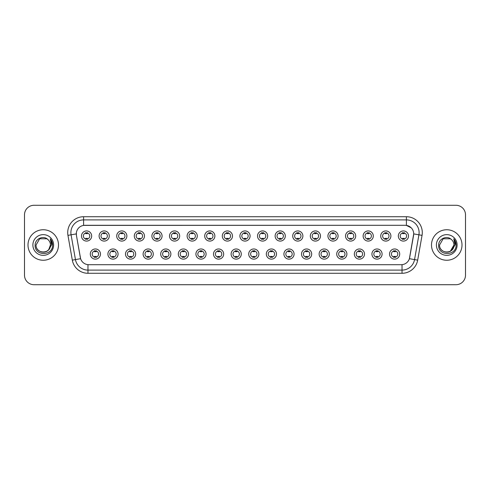 <?xml version="1.0" encoding="UTF-8"?>
<svg xmlns="http://www.w3.org/2000/svg" width="490" height="490" viewBox="0 0 490 490"><rect width="100%" height="100%" fill="white"/><g stroke="black" fill="none" stroke-linecap="round" stroke-linejoin="round"><path stroke-width="0.73" d="M118.072 254.053A5.084 5.084 0 0 1 112.988 259.137A5.084 5.084 0 0 1 107.904 254.053A5.084 5.084 0 0 1 112.988 248.969A5.084 5.084 0 0 1 118.072 254.053M109.809 254.053A3.179 3.179 0 0 0 112.988 257.232A3.179 3.179 0 0 0 116.161 254.053A3.179 3.179 0 0 0 112.988 250.88A3.179 3.179 0 0 0 109.809 254.053M135.669 254.053A5.084 5.084 0 0 1 130.585 259.137A5.084 5.084 0 0 1 125.501 254.053A5.084 5.084 0 0 1 130.585 248.969A5.084 5.084 0 0 1 135.669 254.053M127.412 254.053A3.179 3.179 0 0 0 130.585 257.232A3.179 3.179 0 0 0 133.764 254.053A3.179 3.179 0 0 0 130.585 250.88A3.179 3.179 0 0 0 127.412 254.053M153.272 254.053A5.084 5.084 0 0 1 148.188 259.137A5.084 5.084 0 0 1 143.105 254.053A5.084 5.084 0 0 1 148.188 248.969A5.084 5.084 0 0 1 153.272 254.053M145.016 254.053A3.179 3.179 0 0 0 148.188 257.232A3.179 3.179 0 0 0 151.367 254.053A3.179 3.179 0 0 0 148.188 250.88A3.179 3.179 0 0 0 145.016 254.053M170.875 254.053A5.084 5.084 0 0 1 165.792 259.137A5.084 5.084 0 0 1 160.708 254.053A5.084 5.084 0 0 1 165.792 248.969A5.084 5.084 0 0 1 170.875 254.053M162.613 254.053A3.179 3.179 0 0 0 165.792 257.232A3.179 3.179 0 0 0 168.97 254.053A3.179 3.179 0 0 0 165.792 250.88A3.179 3.179 0 0 0 162.613 254.053M188.479 254.053A5.084 5.084 0 0 1 183.395 259.137A5.084 5.084 0 0 1 178.311 254.053A5.084 5.084 0 0 1 183.395 248.969A5.084 5.084 0 0 1 188.479 254.053M180.216 254.053A3.179 3.179 0 0 0 183.395 257.232A3.179 3.179 0 0 0 186.574 254.053A3.179 3.179 0 0 0 183.395 250.88A3.179 3.179 0 0 0 180.216 254.053M206.082 254.053A5.084 5.084 0 0 1 200.998 259.137A5.084 5.084 0 0 1 195.914 254.053A5.084 5.084 0 0 1 200.998 248.969A5.084 5.084 0 0 1 206.082 254.053M197.819 254.053A3.179 3.179 0 0 0 200.998 257.232A3.179 3.179 0 0 0 204.171 254.053A3.179 3.179 0 0 0 200.998 250.88A3.179 3.179 0 0 0 197.819 254.053M223.679 254.053A5.084 5.084 0 0 1 218.595 259.137A5.084 5.084 0 0 1 213.511 254.053A5.084 5.084 0 0 1 218.595 248.969A5.084 5.084 0 0 1 223.679 254.053M215.422 254.053A3.179 3.179 0 0 0 218.595 257.232A3.179 3.179 0 0 0 221.774 254.053A3.179 3.179 0 0 0 218.595 250.88A3.179 3.179 0 0 0 215.422 254.053M241.282 254.053A5.084 5.084 0 0 1 236.198 259.137A5.084 5.084 0 0 1 231.115 254.053A5.084 5.084 0 0 1 236.198 248.969A5.084 5.084 0 0 1 241.282 254.053M233.02 254.053A3.179 3.179 0 0 0 236.198 257.232A3.179 3.179 0 0 0 239.377 254.053A3.179 3.179 0 0 0 236.198 250.88A3.179 3.179 0 0 0 233.02 254.053M258.885 254.053A5.084 5.084 0 0 1 253.802 259.137A5.084 5.084 0 0 1 248.718 254.053A5.084 5.084 0 0 1 253.802 248.969A5.084 5.084 0 0 1 258.885 254.053M250.623 254.053A3.179 3.179 0 0 0 253.802 257.232A3.179 3.179 0 0 0 256.981 254.053A3.179 3.179 0 0 0 253.802 250.88A3.179 3.179 0 0 0 250.623 254.053M276.489 254.053A5.084 5.084 0 0 1 271.405 259.137A5.084 5.084 0 0 1 266.321 254.053A5.084 5.084 0 0 1 271.405 248.969A5.084 5.084 0 0 1 276.489 254.053M268.226 254.053A3.179 3.179 0 0 0 271.405 257.232A3.179 3.179 0 0 0 274.578 254.053A3.179 3.179 0 0 0 271.405 250.88A3.179 3.179 0 0 0 268.226 254.053M294.086 254.053A5.084 5.084 0 0 1 289.002 259.137A5.084 5.084 0 0 1 283.918 254.053A5.084 5.084 0 0 1 289.002 248.969A5.084 5.084 0 0 1 294.086 254.053M285.829 254.053A3.179 3.179 0 0 0 289.002 257.232A3.179 3.179 0 0 0 292.181 254.053A3.179 3.179 0 0 0 289.002 250.88A3.179 3.179 0 0 0 285.829 254.053M311.689 254.053A5.084 5.084 0 0 1 306.605 259.137A5.084 5.084 0 0 1 301.522 254.053A5.084 5.084 0 0 1 306.605 248.969A5.084 5.084 0 0 1 311.689 254.053M303.426 254.053A3.179 3.179 0 0 0 306.605 257.232A3.179 3.179 0 0 0 309.784 254.053A3.179 3.179 0 0 0 306.605 250.88A3.179 3.179 0 0 0 303.426 254.053M329.292 254.053A5.084 5.084 0 0 1 324.209 259.137A5.084 5.084 0 0 1 319.125 254.053A5.084 5.084 0 0 1 324.209 248.969A5.084 5.084 0 0 1 329.292 254.053M321.03 254.053A3.179 3.179 0 0 0 324.209 257.232A3.179 3.179 0 0 0 327.387 254.053A3.179 3.179 0 0 0 324.209 250.88A3.179 3.179 0 0 0 321.03 254.053M346.896 254.053A5.084 5.084 0 0 1 341.812 259.137A5.084 5.084 0 0 1 336.728 254.053A5.084 5.084 0 0 1 341.812 248.969A5.084 5.084 0 0 1 346.896 254.053M338.633 254.053A3.179 3.179 0 0 0 341.812 257.232A3.179 3.179 0 0 0 344.985 254.053A3.179 3.179 0 0 0 341.812 250.88A3.179 3.179 0 0 0 338.633 254.053M364.499 254.053A5.084 5.084 0 0 1 359.415 259.137A5.084 5.084 0 0 1 354.331 254.053A5.084 5.084 0 0 1 359.415 248.969A5.084 5.084 0 0 1 364.499 254.053M356.236 254.053A3.179 3.179 0 0 0 359.415 257.232A3.179 3.179 0 0 0 362.588 254.053A3.179 3.179 0 0 0 359.415 250.88A3.179 3.179 0 0 0 356.236 254.053M382.096 254.053A5.084 5.084 0 0 1 377.012 259.137A5.084 5.084 0 0 1 371.928 254.053A5.084 5.084 0 0 1 377.012 248.969A5.084 5.084 0 0 1 382.096 254.053M373.839 254.053A3.179 3.179 0 0 0 377.012 257.232A3.179 3.179 0 0 0 380.191 254.053A3.179 3.179 0 0 0 377.012 250.88A3.179 3.179 0 0 0 373.839 254.053M399.699 254.053A5.084 5.084 0 0 1 394.615 259.137A5.084 5.084 0 0 1 389.532 254.053A5.084 5.084 0 0 1 394.615 248.969A5.084 5.084 0 0 1 399.699 254.053M391.437 254.053A3.179 3.179 0 0 0 394.615 257.232A3.179 3.179 0 0 0 397.794 254.053A3.179 3.179 0 0 0 394.615 250.88A3.179 3.179 0 0 0 391.437 254.053M100.468 254.053A5.084 5.084 0 0 1 95.385 259.137A5.084 5.084 0 0 1 90.301 254.053A5.084 5.084 0 0 1 95.385 248.969A5.084 5.084 0 0 1 100.468 254.053M92.206 254.053A3.179 3.179 0 0 0 95.385 257.232A3.179 3.179 0 0 0 98.564 254.053A3.179 3.179 0 0 0 95.385 250.88A3.179 3.179 0 0 0 92.206 254.053M109.27 236.009A5.084 5.084 0 0 1 104.186 241.092A5.084 5.084 0 0 1 99.103 236.009A5.084 5.084 0 0 1 104.186 230.925A5.084 5.084 0 0 1 109.27 236.009M101.007 236.009A3.179 3.179 0 0 0 104.186 239.187A3.179 3.179 0 0 0 107.365 236.009A3.179 3.179 0 0 0 104.186 232.83A3.179 3.179 0 0 0 101.007 236.009M126.873 236.009A5.084 5.084 0 0 1 121.79 241.092A5.084 5.084 0 0 1 116.706 236.009A5.084 5.084 0 0 1 121.79 230.925A5.084 5.084 0 0 1 126.873 236.009M118.611 236.009A3.179 3.179 0 0 0 121.79 239.187A3.179 3.179 0 0 0 124.962 236.009A3.179 3.179 0 0 0 121.79 232.83A3.179 3.179 0 0 0 118.611 236.009M144.47 236.009A5.084 5.084 0 0 1 139.387 241.092A5.084 5.084 0 0 1 134.303 236.009A5.084 5.084 0 0 1 139.387 230.925A5.084 5.084 0 0 1 144.47 236.009M136.214 236.009A3.179 3.179 0 0 0 139.387 239.187A3.179 3.179 0 0 0 142.566 236.009A3.179 3.179 0 0 0 139.387 232.83A3.179 3.179 0 0 0 136.214 236.009M162.074 236.009A5.084 5.084 0 0 1 156.99 241.092A5.084 5.084 0 0 1 151.906 236.009A5.084 5.084 0 0 1 156.99 230.925A5.084 5.084 0 0 1 162.074 236.009M153.811 236.009A3.179 3.179 0 0 0 156.99 239.187A3.179 3.179 0 0 0 160.169 236.009A3.179 3.179 0 0 0 156.99 232.83A3.179 3.179 0 0 0 153.811 236.009M179.677 236.009A5.084 5.084 0 0 1 174.593 241.092A5.084 5.084 0 0 1 169.509 236.009A5.084 5.084 0 0 1 174.593 230.925A5.084 5.084 0 0 1 179.677 236.009M171.414 236.009A3.179 3.179 0 0 0 174.593 239.187A3.179 3.179 0 0 0 177.772 236.009A3.179 3.179 0 0 0 174.593 232.83A3.179 3.179 0 0 0 171.414 236.009M197.28 236.009A5.084 5.084 0 0 1 192.196 241.092A5.084 5.084 0 0 1 187.113 236.009A5.084 5.084 0 0 1 192.196 230.925A5.084 5.084 0 0 1 197.28 236.009M189.018 236.009A3.179 3.179 0 0 0 192.196 239.187A3.179 3.179 0 0 0 195.369 236.009A3.179 3.179 0 0 0 192.196 232.83A3.179 3.179 0 0 0 189.018 236.009M214.877 236.009A5.084 5.084 0 0 1 209.793 241.092A5.084 5.084 0 0 1 204.71 236.009A5.084 5.084 0 0 1 209.793 230.925A5.084 5.084 0 0 1 214.877 236.009M206.621 236.009A3.179 3.179 0 0 0 209.793 239.187A3.179 3.179 0 0 0 212.972 236.009A3.179 3.179 0 0 0 209.793 232.83A3.179 3.179 0 0 0 206.621 236.009M232.481 236.009A5.084 5.084 0 0 1 227.397 241.092A5.084 5.084 0 0 1 222.313 236.009A5.084 5.084 0 0 1 227.397 230.925A5.084 5.084 0 0 1 232.481 236.009M224.218 236.009A3.179 3.179 0 0 0 227.397 239.187A3.179 3.179 0 0 0 230.576 236.009A3.179 3.179 0 0 0 227.397 232.83A3.179 3.179 0 0 0 224.218 236.009M250.084 236.009A5.084 5.084 0 0 1 245 241.092A5.084 5.084 0 0 1 239.916 236.009A5.084 5.084 0 0 1 245 230.925A5.084 5.084 0 0 1 250.084 236.009M241.821 236.009A3.179 3.179 0 0 0 245 239.187A3.179 3.179 0 0 0 248.179 236.009A3.179 3.179 0 0 0 245 232.83A3.179 3.179 0 0 0 241.821 236.009M267.687 236.009A5.084 5.084 0 0 1 262.603 241.092A5.084 5.084 0 0 1 257.519 236.009A5.084 5.084 0 0 1 262.603 230.925A5.084 5.084 0 0 1 267.687 236.009M259.424 236.009A3.179 3.179 0 0 0 262.603 239.187A3.179 3.179 0 0 0 265.782 236.009A3.179 3.179 0 0 0 262.603 232.83A3.179 3.179 0 0 0 259.424 236.009M285.29 236.009A5.084 5.084 0 0 1 280.207 241.092A5.084 5.084 0 0 1 275.123 236.009A5.084 5.084 0 0 1 280.207 230.925A5.084 5.084 0 0 1 285.29 236.009M277.028 236.009A3.179 3.179 0 0 0 280.207 239.187A3.179 3.179 0 0 0 283.379 236.009A3.179 3.179 0 0 0 280.207 232.83A3.179 3.179 0 0 0 277.028 236.009M302.887 236.009A5.084 5.084 0 0 1 297.804 241.092A5.084 5.084 0 0 1 292.72 236.009A5.084 5.084 0 0 1 297.804 230.925A5.084 5.084 0 0 1 302.887 236.009M294.631 236.009A3.179 3.179 0 0 0 297.804 239.187A3.179 3.179 0 0 0 300.983 236.009A3.179 3.179 0 0 0 297.804 232.83A3.179 3.179 0 0 0 294.631 236.009M320.491 236.009A5.084 5.084 0 0 1 315.407 241.092A5.084 5.084 0 0 1 310.323 236.009A5.084 5.084 0 0 1 315.407 230.925A5.084 5.084 0 0 1 320.491 236.009M312.228 236.009A3.179 3.179 0 0 0 315.407 239.187A3.179 3.179 0 0 0 318.586 236.009A3.179 3.179 0 0 0 315.407 232.83A3.179 3.179 0 0 0 312.228 236.009M338.094 236.009A5.084 5.084 0 0 1 333.01 241.092A5.084 5.084 0 0 1 327.926 236.009A5.084 5.084 0 0 1 333.01 230.925A5.084 5.084 0 0 1 338.094 236.009M329.831 236.009A3.179 3.179 0 0 0 333.01 239.187A3.179 3.179 0 0 0 336.189 236.009A3.179 3.179 0 0 0 333.01 232.83A3.179 3.179 0 0 0 329.831 236.009M355.697 236.009A5.084 5.084 0 0 1 350.613 241.092A5.084 5.084 0 0 1 345.53 236.009A5.084 5.084 0 0 1 350.613 230.925A5.084 5.084 0 0 1 355.697 236.009M347.435 236.009A3.179 3.179 0 0 0 350.613 239.187A3.179 3.179 0 0 0 353.786 236.009A3.179 3.179 0 0 0 350.613 232.83A3.179 3.179 0 0 0 347.435 236.009M373.294 236.009A5.084 5.084 0 0 1 368.211 241.092A5.084 5.084 0 0 1 363.127 236.009A5.084 5.084 0 0 1 368.211 230.925A5.084 5.084 0 0 1 373.294 236.009M365.038 236.009A3.179 3.179 0 0 0 368.211 239.187A3.179 3.179 0 0 0 371.389 236.009A3.179 3.179 0 0 0 368.211 232.83A3.179 3.179 0 0 0 365.038 236.009M390.898 236.009A5.084 5.084 0 0 1 385.814 241.092A5.084 5.084 0 0 1 380.73 236.009A5.084 5.084 0 0 1 385.814 230.925A5.084 5.084 0 0 1 390.898 236.009M382.635 236.009A3.179 3.179 0 0 0 385.814 239.187A3.179 3.179 0 0 0 388.993 236.009A3.179 3.179 0 0 0 385.814 232.83A3.179 3.179 0 0 0 382.635 236.009M408.501 236.009A5.084 5.084 0 0 1 403.417 241.092A5.084 5.084 0 0 1 398.333 236.009A5.084 5.084 0 0 1 403.417 230.925A5.084 5.084 0 0 1 408.501 236.009M400.238 236.009A3.179 3.179 0 0 0 403.417 239.187A3.179 3.179 0 0 0 406.596 236.009A3.179 3.179 0 0 0 403.417 232.83A3.179 3.179 0 0 0 400.238 236.009M91.667 236.009A5.084 5.084 0 0 1 86.583 241.092A5.084 5.084 0 0 1 81.499 236.009A5.084 5.084 0 0 1 86.583 230.925A5.084 5.084 0 0 1 91.667 236.009M83.404 236.009A3.179 3.179 0 0 0 86.583 239.187A3.179 3.179 0 0 0 89.762 236.009A3.179 3.179 0 0 0 86.583 232.83A3.179 3.179 0 0 0 83.404 236.009M72.324 260.147L67.951 235.365A15.888 15.888 0 0 1 83.594 216.721L406.406 216.721A15.888 15.888 0 0 1 422.049 235.365L417.676 260.147A15.888 15.888 0 0 1 402.033 273.279L87.967 273.279A15.888 15.888 0 0 1 72.324 260.147L75.448 259.596L71.081 234.814A12.709 12.709 0 0 1 83.594 219.9L406.406 219.9A12.709 12.709 0 0 1 418.919 234.814L414.552 259.596A12.709 12.709 0 0 1 402.033 270.1L87.967 270.1A12.709 12.709 0 0 1 75.448 259.596L80.605 258.689L76.422 235.371A8.581 8.581 0 0 1 84.868 225.302L405.132 225.302A8.581 8.581 0 0 1 413.578 235.371L409.658 257.611A8.581 8.581 0 0 1 401.212 264.698L88.788 264.698A8.581 8.581 0 0 1 80.342 257.611L76.422 235.371L76.385 232.609M27.997 245A15.251 15.251 0 0 0 43.249 260.251A15.251 15.251 0 0 0 58.494 245A15.251 15.251 0 0 0 43.249 229.749A15.251 15.251 0 0 0 27.997 245A15.251 15.251 0 0 0 43.249 260.251A15.251 15.251 0 0 0 58.494 245A15.251 15.251 0 0 0 43.249 229.749A15.251 15.251 0 0 0 27.997 245M431.506 245A15.251 15.251 0 0 0 446.751 260.251A15.251 15.251 0 0 0 462.003 245A15.251 15.251 0 0 0 446.751 229.749A15.251 15.251 0 0 0 431.506 245A15.251 15.251 0 0 0 446.751 260.251A15.251 15.251 0 0 0 462.003 245A15.251 15.251 0 0 0 446.751 229.749A15.251 15.251 0 0 0 431.506 245M83.594 216.721L83.594 225.394L405.132 225.302L406.406 225.394L411.196 227.813M401.212 264.698L88.788 264.698M418.919 234.814L413.713 233.895L409.395 258.689L414.552 259.596L418.919 234.814L422.049 235.365M465.5 214.816A9.531 9.531 0 0 0 455.97 205.286L34.031 205.286A9.531 9.531 0 0 0 24.5 214.816L24.5 275.184A9.531 9.531 0 0 0 34.031 284.714L455.97 284.714A9.531 9.531 0 0 0 465.5 275.184L465.5 214.816L465.5 275.184M24.5 214.816L24.5 275.184M455.97 205.286L34.031 205.286M34.031 284.714L455.97 284.714M87.379 232.603L87.379 233.706A2.438 2.438 0 0 0 85.787 233.706L85.787 232.603M85.787 239.414L85.787 238.311A2.438 2.438 0 0 0 87.379 238.311L87.379 239.414M94.588 257.458L94.588 256.362A2.438 2.438 0 0 0 96.181 256.362L96.181 257.458M96.181 250.653L96.181 251.75A2.438 2.438 0 0 0 94.588 251.75L94.588 250.653M104.976 232.603L104.976 233.706A2.438 2.438 0 0 0 103.39 233.706L103.39 232.603M103.39 239.414L103.39 238.311A2.438 2.438 0 0 0 104.976 238.311L104.976 239.414M122.58 232.603L122.58 233.706A2.438 2.438 0 0 0 120.993 233.706L120.993 232.603M120.993 239.414L120.993 238.311A2.438 2.438 0 0 0 122.58 238.311L122.58 239.414M140.183 232.603L140.183 233.706A2.438 2.438 0 0 0 138.597 233.706L138.597 232.603M138.597 239.414L138.597 238.311A2.438 2.438 0 0 0 140.183 238.311L140.183 239.414M157.786 232.603L157.786 233.706A2.438 2.438 0 0 0 156.194 233.706L156.194 232.603M156.194 239.414L156.194 238.311A2.438 2.438 0 0 0 157.786 238.311L157.786 239.414M112.192 257.458L112.192 256.362A2.438 2.438 0 0 0 113.778 256.362L113.778 257.458M113.778 250.653L113.778 251.75A2.438 2.438 0 0 0 112.192 251.75L112.192 250.653M129.795 257.458L129.795 256.362A2.438 2.438 0 0 0 131.381 256.362L131.381 257.458M131.381 250.653L131.381 251.75A2.438 2.438 0 0 0 129.795 251.75L129.795 250.653M147.398 257.458L147.398 256.362A2.438 2.438 0 0 0 148.985 256.362L148.985 257.458M148.985 250.653L148.985 251.75A2.438 2.438 0 0 0 147.398 251.75L147.398 250.653M41.038 251.836C46.489 252.693 49.619 250.415 50.427 245C50.868 254.267 35.623 254.267 36.064 245L39.653 238.777L46.838 238.777L47.953 239.573C43.543 234.955 35.06 238.759 35.139 245C34.331 256.086 52.308 256.38 52.595 245.539L52.614 245C52.583 242.642 51.799 240.578 50.262 238.795L51.499 245L48.749 249.612A7.185 7.185 0 0 0 50.427 245L48.749 249.612C44.939 254.769 35.69 251.474 36.064 245L39.653 238.777L46.838 238.777L47.953 239.573L46.838 238.777L39.653 238.777L36.064 245C35.623 254.267 50.868 254.267 50.427 245L48.731 249.637L50.427 245C50.868 254.267 35.623 254.267 36.064 245C35.623 254.267 50.868 254.267 50.427 245A7.185 7.185 0 0 0 47.953 239.573M32.885 245A10.357 10.357 0 0 0 43.249 255.357A10.357 10.357 0 0 0 53.606 245A10.357 10.357 0 0 0 43.249 234.643A10.357 10.357 0 0 0 32.885 245M50.329 238.875L52.608 245.27M451.462 239.573A7.185 7.185 0 0 1 453.936 245L450.347 251.223L453.936 245L452.258 249.612A7.185 7.185 0 0 0 453.936 245L452.239 249.637L453.936 245C454.377 254.267 439.132 254.267 439.573 245L443.162 238.777L450.347 238.777L451.462 239.573C447.052 234.955 438.568 238.759 438.648 245C437.84 256.086 455.816 256.38 456.104 245.539L456.123 245C456.092 242.642 455.308 240.578 453.771 238.795L455.008 245L452.258 249.612C448.448 254.769 439.199 251.474 439.573 245L443.162 238.777L450.347 238.777L451.462 239.573L450.347 238.777L443.162 238.777L439.573 245C439.132 254.267 454.377 254.267 453.936 245C454.377 254.267 439.132 254.267 439.573 245M436.394 245A10.357 10.357 0 0 0 446.751 255.357A10.357 10.357 0 0 0 457.115 245A10.357 10.357 0 0 0 446.751 234.643A10.357 10.357 0 0 0 436.394 245M453.838 238.875L456.117 245.27M175.389 232.603L175.389 233.706A2.438 2.438 0 0 0 173.797 233.706L173.797 232.603M173.797 239.414L173.797 238.311A2.438 2.438 0 0 0 175.389 238.311L175.389 239.414M192.987 232.603L192.987 233.706A2.438 2.438 0 0 0 191.4 233.706L191.4 232.603M191.4 239.414L191.4 238.311A2.438 2.438 0 0 0 192.987 238.311L192.987 239.414M210.59 232.603L210.59 233.706A2.438 2.438 0 0 0 209.003 233.706L209.003 232.603M209.003 239.414L209.003 238.311A2.438 2.438 0 0 0 210.59 238.311L210.59 239.414M164.995 257.458L164.995 256.362A2.438 2.438 0 0 0 166.588 256.362L166.588 257.458M166.588 250.653L166.588 251.75A2.438 2.438 0 0 0 164.995 251.75L164.995 250.653M182.599 257.458L182.599 256.362A2.438 2.438 0 0 0 184.185 256.362L184.185 257.458M184.185 250.653L184.185 251.75A2.438 2.438 0 0 0 182.599 251.75L182.599 250.653M200.202 257.458L200.202 256.362A2.438 2.438 0 0 0 201.788 256.362L201.788 257.458M201.788 250.653L201.788 251.75A2.438 2.438 0 0 0 200.202 251.75L200.202 250.653M228.193 232.603L228.193 233.706A2.438 2.438 0 0 0 226.607 233.706L226.607 232.603M226.607 239.414L226.607 238.311A2.438 2.438 0 0 0 228.193 238.311L228.193 239.414M245.796 232.603L245.796 233.706A2.438 2.438 0 0 0 244.204 233.706L244.204 232.603M244.204 239.414L244.204 238.311A2.438 2.438 0 0 0 245.796 238.311L245.796 239.414M263.393 232.603L263.393 233.706A2.438 2.438 0 0 0 261.807 233.706L261.807 232.603M261.807 239.414L261.807 238.311A2.438 2.438 0 0 0 263.393 238.311L263.393 239.414M280.997 232.603L280.997 233.706A2.438 2.438 0 0 0 279.41 233.706L279.41 232.603M279.41 239.414L279.41 238.311A2.438 2.438 0 0 0 280.997 238.311L280.997 239.414M298.6 232.603L298.6 233.706A2.438 2.438 0 0 0 297.014 233.706L297.014 232.603M297.014 239.414L297.014 238.311A2.438 2.438 0 0 0 298.6 238.311L298.6 239.414M217.805 257.458L217.805 256.362A2.438 2.438 0 0 0 219.391 256.362L219.391 257.458M219.391 250.653L219.391 251.75A2.438 2.438 0 0 0 217.805 251.75L217.805 250.653M235.402 257.458L235.402 256.362A2.438 2.438 0 0 0 236.995 256.362L236.995 257.458M236.995 250.653L236.995 251.75A2.438 2.438 0 0 0 235.402 251.75L235.402 250.653M253.005 257.458L253.005 256.362A2.438 2.438 0 0 0 254.598 256.362L254.598 257.458M254.598 250.653L254.598 251.75A2.438 2.438 0 0 0 253.005 251.75L253.005 250.653M270.609 257.458L270.609 256.362A2.438 2.438 0 0 0 272.195 256.362L272.195 257.458M272.195 250.653L272.195 251.75A2.438 2.438 0 0 0 270.609 251.75L270.609 250.653M288.212 257.458L288.212 256.362A2.438 2.438 0 0 0 289.798 256.362L289.798 257.458M289.798 250.653L289.798 251.75A2.438 2.438 0 0 0 288.212 251.75L288.212 250.653M316.203 232.603L316.203 233.706A2.438 2.438 0 0 0 314.611 233.706L314.611 232.603M314.611 239.414L314.611 238.311A2.438 2.438 0 0 0 316.203 238.311L316.203 239.414M333.806 232.603L333.806 233.706A2.438 2.438 0 0 0 332.214 233.706L332.214 232.603M332.214 239.414L332.214 238.311A2.438 2.438 0 0 0 333.806 238.311L333.806 239.414M351.404 232.603L351.404 233.706A2.438 2.438 0 0 0 349.817 233.706L349.817 232.603M349.817 239.414L349.817 238.311A2.438 2.438 0 0 0 351.404 238.311L351.404 239.414M369.007 232.603L369.007 233.706A2.438 2.438 0 0 0 367.42 233.706L367.42 232.603M367.42 239.414L367.42 238.311A2.438 2.438 0 0 0 369.007 238.311L369.007 239.414M386.61 232.603L386.61 233.706A2.438 2.438 0 0 0 385.024 233.706L385.024 232.603M385.024 239.414L385.024 238.311A2.438 2.438 0 0 0 386.61 238.311L386.61 239.414M404.213 232.603L404.213 233.706A2.438 2.438 0 0 0 402.621 233.706L402.621 232.603M402.621 239.414L402.621 238.311A2.438 2.438 0 0 0 404.213 238.311L404.213 239.414M305.815 257.458L305.815 256.362A2.438 2.438 0 0 0 307.401 256.362L307.401 257.458M307.401 250.653L307.401 251.75A2.438 2.438 0 0 0 305.815 251.75L305.815 250.653M323.412 257.458L323.412 256.362A2.438 2.438 0 0 0 325.005 256.362L325.005 257.458M325.005 250.653L325.005 251.75A2.438 2.438 0 0 0 323.412 251.75L323.412 250.653M341.016 257.458L341.016 256.362A2.438 2.438 0 0 0 342.602 256.362L342.602 257.458M342.602 250.653L342.602 251.75A2.438 2.438 0 0 0 341.016 251.75L341.016 250.653M358.619 257.458L358.619 256.362A2.438 2.438 0 0 0 360.205 256.362L360.205 257.458M360.205 250.653L360.205 251.75A2.438 2.438 0 0 0 358.619 251.75L358.619 250.653M376.222 257.458L376.222 256.362A2.438 2.438 0 0 0 377.808 256.362L377.808 257.458M377.808 250.653L377.808 251.75A2.438 2.438 0 0 0 376.222 251.75L376.222 250.653M393.819 257.458L393.819 256.362A2.438 2.438 0 0 0 395.412 256.362L395.412 257.458M395.412 250.653L395.412 251.75A2.438 2.438 0 0 0 393.819 251.75L393.819 250.653M406.406 216.721L406.406 225.394M67.951 235.365L71.081 234.814A12.709 12.709 0 0 1 70.885 232.609M71.081 234.814L76.287 233.895M402.033 264.661L402.033 273.279M87.967 273.279L87.967 264.661M414.552 259.596L417.676 260.147"/></g></svg>
